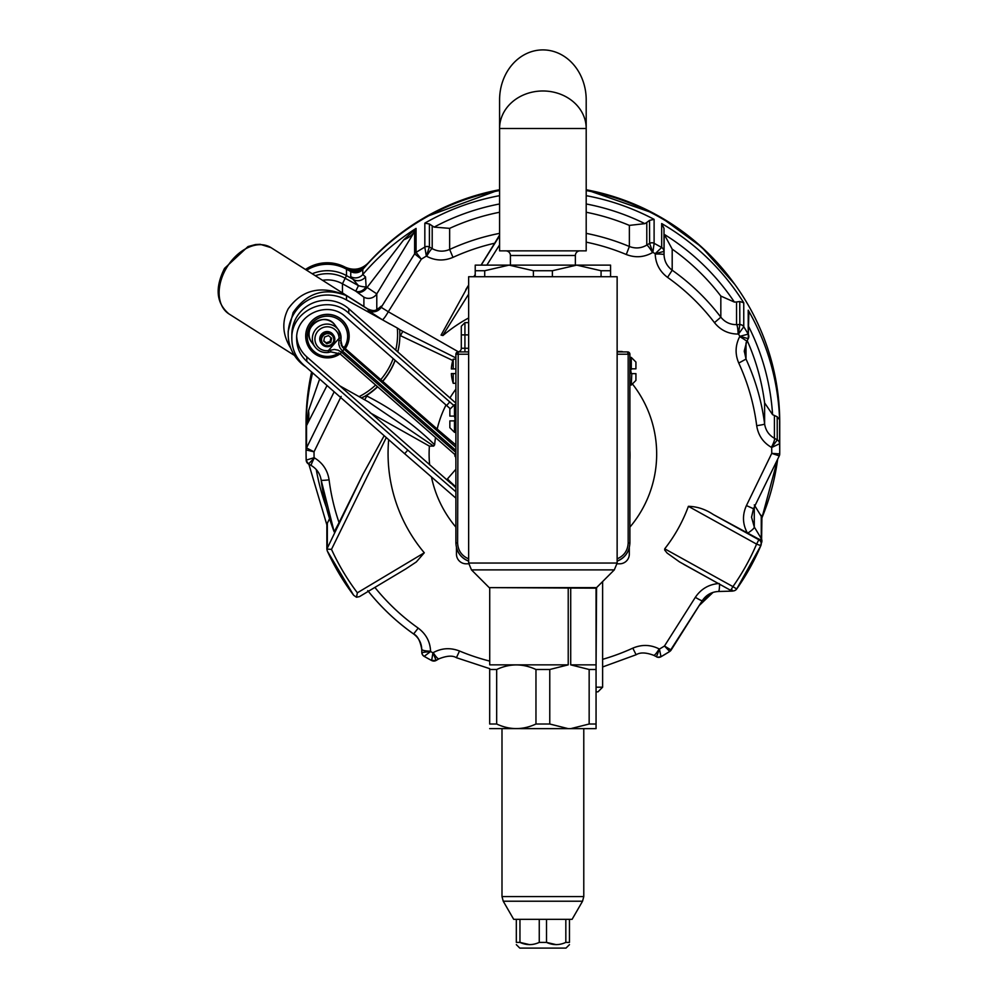 <?xml version="1.0" encoding="UTF-8"?>
<svg xmlns="http://www.w3.org/2000/svg" width="998" height="998" viewBox="0 0 998 998"><rect width="100%" height="100%" fill="white"/><g stroke="black" fill="none" stroke-linecap="round" stroke-linejoin="round"><path stroke-width="1.5" d="M570.706 588.171L570.706 664.855L596.056 664.855L596.056 588.171L489.207 587.622L596.567 587.622L596.056 669.496L589.157 669.496L589.157 724.012L596.056 724.012L596.056 728.652L570.706 728.652L589.157 724.012M629.9 460.115A87.138 86.926 180 0 0 629.9 450.472M455.774 457.159A87.138 86.926 180 0 0 455.886 460.115M344.148 347.603A20.185 20.135 180 0 0 330.625 316.428A20.185 20.135 180 0 0 308.02 341.84A20.185 20.135 180 0 0 338.796 352.943M333.469 335.166L332.958 334.455A7.348 7.148 144 0 0 320.545 335.602A7.348 7.148 144 0 0 321.057 343.075L321.581 343.799A7.348 7.148 -36 0 1 328.966 332.371A7.348 7.148 -36 0 1 331.723 345.271A7.348 7.148 -36 0 1 321.581 343.799M468.673 563.808L466.128 563.808A9.668 9.668 0 0 1 456.46 554.139L456.46 547.628A19.336 19.336 0 0 0 468.648 561.113C460.602 557.707 456.348 551.657 455.886 542.924L455.886 354.203A2.32 2.32 0 0 1 458.207 351.907L464.931 351.907L464.931 348.265L468.648 348.265M617.138 351.521L621.891 351.521A9.668 9.668 0 0 1 623.139 351.907L617.138 351.907L627.58 351.907L628.179 354.228L617.138 354.228M312.224 273.764A39.246 39.159 0 0 1 346.493 275.623L346.493 269.198A39.246 39.159 180 0 0 306.636 270.221M346.493 269.198L350.747 271.556A9.668 9.643 0 0 0 351.084 271.73A19.336 19.286 180 0 0 361.85 270.346A9.668 9.643 0 0 1 351.084 271.73M499.586 190.543A236.85 236.264 0 0 0 362.785 269.385A9.668 9.643 0 0 1 361.85 270.346M586.2 190.543A236.85 236.264 0 0 1 779.737 422.828L779.737 451.932A236.85 236.264 0 0 1 779.725 453.915L771.753 453.366A228.854 228.305 180 0 0 771.691 447.491L771.392 447.329C763.096 442.501 758.193 435.278 756.696 425.672A215.518 214.994 180 0 0 738.757 363.072C734.94 354.103 735.252 345.296 739.68 336.638L739.855 336.326A228.854 228.305 180 0 0 738.483 334.056L738.133 334.056C728.478 334.031 720.593 330.238 714.468 322.653A215.518 214.994 180 0 0 667.562 277.382C659.765 271.531 655.649 263.746 655.199 254.016L655.199 253.667A228.854 228.305 180 0 0 652.867 252.369L652.567 252.556C644.134 257.359 635.377 258.008 626.282 254.502A215.518 214.994 180 0 0 586.2 242.152M341.154 396.406L314.033 451.807A228.854 228.305 180 0 0 314.096 457.695L306.186 460.128A236.85 236.264 0 0 1 306.049 451.932L306.049 422.828A236.85 236.264 0 0 1 311.601 371.967M395.732 350.148A70.147 69.972 180 0 0 397.304 328.018L346.493 299.961A39.246 39.159 180 0 0 288.185 334.193A39.246 39.159 180 0 0 305.775 366.852M399.736 329.652L402.755 331.324L399.699 329.589L399.899 335.353A72.467 72.293 0 0 1 397.79 351.982M339.42 385.627L359.08 396.643A70.147 69.972 180 0 0 375.622 385.041M377.643 386.812A72.467 72.293 0 0 1 366.278 395.719L361.326 397.865M290.817 348.302C282.496 334.904 281.611 321.755 288.173 308.856C302.095 289.383 321.543 284.979 346.493 295.645C324.537 287.212 306.748 292.851 293.125 312.549L288.185 331.348L288.185 334.193M395.171 360.365A72.467 72.293 0 0 1 382.721 381.423M369.173 402.331L361.663 398.127L364.632 399.786L366.89 396.044C392.089 408.856 414.681 425.098 434.641 444.796A108.657 108.395 0 0 1 435.515 437.548M437.174 429.078A108.657 108.395 0 0 1 446.006 405.026M449.923 397.977A108.657 108.395 0 0 1 455.886 389.17M452.805 360.49L400.497 335.69L399.899 334.692M344.185 389.831A9.668 1.31 119.6 0 0 344.422 388.397M434.641 444.796L433.668 446.094L429.389 446.118L370.196 412.823M433.668 446.094L368.212 401.782M361.575 398.04L359.08 396.643M397.304 328.018L399.699 329.589M400.497 335.69L402.755 331.324L455.886 357.92M499.586 235.066L494.671 243.213A215.518 214.994 180 0 0 452.992 257.359C444.01 261.164 435.228 260.802 426.645 256.274L426.346 256.112A228.854 228.305 180 0 0 421.318 259.168L388.284 311.763L458.406 351.832M378.13 308.769L381.199 306.174L381.199 307.322L388.284 311.763A9.668 1.31 -60.4 0 1 382.346 319.734L368.312 310.627L367.751 308.968L270.994 247.629A39.246 26.746 122.4 0 0 225.723 269.26A39.246 26.746 122.4 0 0 228.966 313.921C216.229 303.143 214.757 287.96 224.538 268.362L248.015 246.556L255.488 244.547L260.216 244.323L270.994 247.629M361.625 398.115L361.625 398.102A72.467 72.293 -0 0 0 377.456 386.663M416.066 252.369L416.079 252.382A4.641 4.628 144.3 0 0 414.632 253.829L414.619 253.829A4.641 4.628 0 0 1 416.066 252.369L416.066 228.417L414.619 231.499A38.672 27.794 29.8 0 1 403.691 239.844L416.066 228.417A236.85 236.264 0 0 0 362.785 274.525L365.505 276.92L366.129 286.875L367.089 287.449L403.691 239.844M368.312 310.627A9.668 9.643 0 0 0 381.199 307.322L414.619 253.829L421.318 259.168L416.079 252.382A236.85 236.264 0 0 1 424.811 247.117L424.836 247.067A4.641 4.628 0 0 1 429.402 247.042L429.315 247.092A4.641 4.591 -144 0 0 424.811 247.117L426.346 256.112L429.315 247.092M586.2 233.357A223.502 222.966 0 0 1 629.364 246.494C635.439 248.801 641.252 248.327 646.791 245.084L649.536 243.412A4.641 4.628 0 0 1 654.102 243.287L654.127 243.337A4.641 4.591 142.8 0 0 649.623 243.462L652.867 252.369L654.127 243.337A236.85 236.264 0 0 1 661.662 247.504L661.674 247.492A4.641 4.628 0 0 1 663.994 251.421L655.199 253.667L661.662 247.504A4.641 4.616 77.4 0 1 663.957 251.409L664.044 254.652C664.294 261.102 667.013 266.291 672.19 270.221A223.502 222.966 0 0 1 720.83 317.177C724.935 322.204 730.174 324.687 736.549 324.624A9.668 1.435 88.4 0 1 738.133 334.056M655.199 254.016A9.668 0.786 179.1 0 1 664.044 254.652L664.194 234.33A230.176 229.615 0 0 1 734.391 302.082L736.549 301.97L736.549 324.624L739.755 324.537A4.641 4.628 0 0 1 743.76 326.708L743.772 326.758A4.641 4.578 161 0 0 739.817 324.624L738.483 334.056L743.772 326.758A236.85 236.264 0 0 1 748.201 334.13L748.213 334.118A4.641 4.628 0 0 1 748.25 338.659L739.855 336.326L748.201 334.13A4.641 4.628 108.9 0 1 748.25 338.659L748.25 338.659M739.68 336.638A9.668 0.873 -151.2 0 1 746.716 341.478L748.263 338.671L746.691 341.503L744.283 350.997L746.017 359.08A223.502 222.966 0 0 1 764.618 424C765.641 430.4 768.909 435.153 774.411 438.272L777.205 439.794A4.641 4.628 0 0 1 779.6 443.673L779.6 443.723A4.641 4.578 178.8 0 0 777.255 439.918L771.691 447.491L779.6 443.723A236.85 236.264 0 0 1 779.725 453.915A4.641 4.641 -0.7 0 1 779.263 455.899L771.753 453.366L746.429 505.574C742.225 514.956 742.537 524.062 747.352 532.92L713.283 514.506L758.842 539.756L756.584 544.122L688.383 506.323C697.103 506.535 705.399 509.267 713.283 514.506M384.168 435.714L362.985 474.25L339.071 522.615A215.518 214.994 180 0 1 329.091 479.838C327.594 470.22 322.691 462.885 314.395 457.857L308.532 463.995A4.641 4.641 -6.5 0 1 306.186 460.128A236.85 236.264 0 0 1 306.049 451.932A236.85 236.264 0 0 1 306.049 449.936L314.033 451.807L306.523 447.965A4.641 4.616 -179.8 0 0 306.049 449.936L306.049 449.936A4.641 4.628 0 0 1 306.523 447.94L334.18 391.752M356.498 597.241L353.654 595.27A236.85 236.264 0 0 1 327.269 550.946L326.857 549.1L331.498 549.362A232.21 231.636 180 0 0 357.371 592.8L356.498 597.241L359.505 596.604L405.812 568.91L416.328 561.936L424.287 552.78A154.827 154.453 0 0 1 388.684 439.681M374.886 587.41A215.518 214.994 180 0 0 418.212 628.116C426.009 633.967 430.138 641.652 430.587 651.17L430.587 651.519A228.854 228.305 180 0 0 432.92 652.804L433.219 652.63C441.64 648.026 450.41 647.49 459.504 651.008A215.518 214.994 180 0 0 489.719 661.1M602.617 659.329A215.518 214.994 180 0 0 632.794 648.151C641.776 644.334 650.546 644.583 659.129 648.912L659.429 649.074A228.854 228.305 180 0 0 664.468 646.018L695.332 597.328C701.07 588.857 709.029 584.242 719.184 583.493M664.718 548.813L732.931 586.612L730.673 590.354L679.526 561.911L667.101 553.054L664.693 550.048L664.718 548.813A154.827 154.453 180 0 0 688.383 506.323M468.648 317.963A154.827 154.453 180 0 0 442.95 335.528L441.079 335.116L468.648 285.091M494.671 243.213L481.048 265.131M475.223 274.5L473.825 276.733M468.648 285.054L465.779 289.669M306.523 447.965L306.523 425.61A38.672 30.851 28.3 0 0 308.544 410.689L319.634 379.028M356.91 291.903A9.668 6.774 -57.5 0 0 367.089 287.449L376.782 293.849A9.668 9.643 0 0 1 363.896 297.167L355.75 291.142L342.451 283.781L342.451 292.925M339.071 522.615L334.193 531.897A223.502 222.966 0 0 1 321.169 480.175C320.133 473.763 316.877 468.91 311.376 465.592L308.532 463.995L306.211 460.49M329.091 479.838A9.668 0.674 172.7 0 1 321.169 480.188L334.193 531.897M326.857 524.249L329.565 518.611M327.269 550.946L353.654 595.27M326.857 549.1L362.985 474.25M327.032 385.527L306.523 425.61L308.544 410.689M424.836 247.067L424.836 223.14L429.402 224.001L434.13 227.107A230.176 229.615 0 0 1 499.586 203.966M586.2 203.966A230.176 229.615 0 0 1 644.883 223.639L646.791 222.442L646.791 245.084A9.668 1.11 58.6 0 1 652.567 252.556M586.2 195.67A236.85 236.264 0 0 1 654.102 219.36L649.536 220.371L646.791 222.442M664.044 231.998L663.994 228.38L661.674 223.552A236.85 236.264 0 0 1 743.76 302.781L739.755 301.508L736.549 301.97M748.837 326.92A230.176 229.615 0 0 1 772.589 414.669L777.205 416.752L779.6 419.746L779.6 443.673M748.837 312.861L748.213 310.191A236.85 236.264 0 0 1 779.6 419.746M754.276 504.913L761.923 517.351M422.229 654.251A4.641 4.628 0 0 1 421.792 652.38L421.742 649.211C421.493 642.962 418.773 637.872 413.596 633.955A223.502 222.966 0 0 1 368.324 591.327M499.586 212.25A223.502 222.966 180 0 0 449.649 228.355L434.13 227.107M426.645 256.274A9.668 1.123 -60.5 0 1 432.196 248.627C437.848 251.683 443.661 251.958 449.649 249.45A223.502 222.966 0 0 1 499.586 233.357M644.883 223.639L629.364 225.398A223.502 222.966 180 0 0 586.2 212.25M734.391 302.082L720.83 296.069A223.502 222.966 180 0 0 672.19 249.126L664.194 234.33M772.589 414.669L764.618 402.905A223.502 222.966 180 0 0 747.203 340.592M779.6 443.723A236.85 236.264 0 0 1 779.737 451.932L779.263 455.911L753.49 508.731L751.556 517.251L754.276 526.994A9.668 1.909 148.7 0 1 747.727 533.119L747.352 532.92M712.584 592.55L702.305 600.634L669.683 651.507A236.85 236.264 0 0 1 661.1 656.672M754.276 507.121L754.276 526.994L761.262 538.496A4.641 4.628 0 0 1 761.861 541.615M649.536 220.371L649.623 243.462M739.755 301.508L739.817 324.624M774.411 415.617L774.411 438.272A9.668 1.771 118.5 0 1 771.392 447.329M777.205 416.752L777.255 439.918M779.263 455.911L753.49 508.731L746.429 505.574M761.262 515.38L761.274 538.608L760.039 539.806L747.727 533.119M760.925 544.209L761.549 542.725A4.641 4.578 -167.2 0 0 761.274 538.608M761.225 542.924L760.039 539.806M732.195 591.115L733.28 590.916A4.641 4.628 -93.6 0 1 732.021 591.128L732.12 589.943M718.473 591.49A9.668 1.322 -91.5 0 0 719.558 584.192M732.021 591.128L718.46 591.49C711.586 591.839 706.197 594.908 702.293 600.659A9.668 0.911 -147.8 0 1 695.332 597.328M671.155 650.035L664.468 646.018L669.708 651.469A4.641 4.616 -159.4 0 0 671.13 650.072L702.293 600.659M659.129 648.912A9.668 1.771 -61.5 0 1 653.678 655.312L657.632 657.245L661 656.746L659.429 649.074L656.472 656.809A4.641 4.616 -77.2 0 0 660.975 656.734L669.683 651.507M438.895 658.842A9.668 1.796 -120.4 0 1 433.219 652.63M438.995 658.767L436.163 660.439L432.92 652.804L431.66 660.514A4.641 4.616 -104.3 0 0 436.163 660.439L438.908 658.842C446.805 655.698 452.655 655.324 456.423 657.707L459.504 651.008M436.238 660.377L431.635 660.526L424.162 656.385L430.587 651.519L421.83 652.505A4.641 4.591 -35.9 0 0 422.69 655.05L424.162 656.385A4.641 4.591 -35.9 0 1 422.69 655.062L421.83 652.505M421.792 652.38L421.742 649.211A9.668 2.121 -1 0 0 430.587 651.17M314.395 457.857A9.668 1.123 119.5 0 0 311.301 465.567C316.853 468.885 320.133 473.751 321.169 480.188M322.529 280.288A30.938 30.863 180 0 1 342.451 283.781L345.183 278.267L358.469 285.64L355.75 291.142A9.668 7.048 -57.2 0 0 366.129 286.875A9.668 3.368 15.8 0 1 358.469 285.64L350.747 276.683L350.747 271.556M365.505 276.92A9.668 8.745 -53.4 0 1 354.041 279.814L346.493 275.623L345.183 278.267A36.552 36.464 180 0 0 315.343 275.735M381.199 306.174A9.668 9.643 0 0 1 368.312 309.48L346.493 295.645L346.493 299.961M362.91 269.248A19.336 19.286 0 0 1 349.362 270.795M426.445 216.454L422.029 219.049A235.69 235.116 0 0 0 421.356 219.448L417.114 222.03M662.048 218.013L657.682 215.543A235.69 235.116 0 0 0 657.008 215.169L652.48 212.711M364.258 267.689A19.336 19.286 0 0 1 346.156 269.011M306.523 270.146A38.672 38.573 0 0 1 341.927 267.04M617.101 563.808L619.646 563.808A9.668 9.668 0 0 0 629.314 554.139L629.314 547.628A19.336 19.336 0 0 1 617.138 561.113C625.185 557.707 629.439 551.657 629.9 542.924L628.179 542.924L628.179 354.228L629.9 354.228L629.9 542.924M349.163 336.201L349.163 336.014A21.731 21.682 180 0 0 327.431 314.333A21.731 21.682 180 0 0 305.7 336.014L305.7 336.201A21.731 21.682 0 0 1 327.431 314.52A21.731 21.682 0 0 1 345.271 348.589M340.231 353.716A21.731 21.682 0 0 1 305.7 336.201M454.976 453.753L454.863 455.812A21.657 1.135 41.1 0 0 455.886 457.296M455.886 450.435L342.376 350.934L339.931 347.815L338.759 344.235L339.071 338.322A12.176 11.864 144 0 0 326.458 326.82A12.176 11.864 144 0 0 314.969 340.006A12.176 11.864 144 0 0 328.367 350.622L334.38 349.45L338.122 350.173L341.466 352.194L340.118 353.928L330.825 351.882L328.305 352.444A14.496 14.122 -36 0 1 318.399 326.907A14.496 14.122 -36 0 1 341.066 337.811L340.879 343.512L344.098 349.2L455.886 447.191M342.489 351.022L344.185 349.275L341.516 345.595M338.858 340.418L340.892 340.418L341.079 337.873L338.434 329.814L335.153 325.311A14.496 14.122 144 0 0 315.131 322.404A14.496 14.122 144 0 0 311.688 342.339L314.956 346.855C318.35 351.184 322.816 353.055 328.367 352.494L328.367 350.622L339.071 338.322L341.066 337.811M330.413 350.098L330.862 351.92L328.305 352.444M455.886 487.86L447.628 479.913L447.553 478.828A12.063 0.636 41.1 0 0 449.524 481.048A12.063 0.636 41.1 0 0 455.886 486.887M455.886 469.235L447.566 478.791A12.063 0.636 41.1 0 0 447.553 478.828M617.138 563.047L617.138 276.733L468.648 276.733L468.648 563.047L617.138 563.047L614.306 569.883L471.48 569.883L468.648 563.047M461.301 334.891L464.931 334.891L464.931 322.628L461.301 326.271L461.301 348.265A3.63 3.63 0 0 1 457.995 351.895L468.648 351.907M468.648 334.891L464.931 334.891L464.931 348.265L461.301 348.265A3.63 3.63 0 0 1 457.995 351.895L455.886 354.203A2.32 2.32 0 0 1 457.995 351.895L455.886 354.203A2.32 2.32 0 0 1 455.886 354.078A2.32 2.32 0 0 0 455.886 354.203A2.32 2.32 0 0 1 458.207 351.907L457.608 542.924C457.995 550.522 461.675 555.824 468.648 558.855M627.58 351.907A2.32 2.32 0 0 1 629.9 354.228A2.32 2.32 0 0 0 627.58 351.907M453.217 368.923L451.358 368.923A38.672 38.672 0 0 1 453.217 359.168L453.217 368.923L455.886 368.923M455.886 383.307L453.217 383.307L453.217 373.564L455.886 373.564M453.217 383.307A38.672 38.672 0 0 1 451.358 373.564L453.217 373.564M328.903 333.706A6.188 6.025 144 0 0 321.867 341.778A6.188 6.025 144 0 0 332.272 343.599A6.188 6.025 144 0 0 328.903 333.706M331.635 338.272L328.504 335.615L324.55 337.037L323.726 341.116L326.845 343.774L330.812 342.351L331.635 338.272M330.812 342.351L330.138 341.428L326.171 342.838L323.776 340.805M326.845 343.774L326.171 342.838M330.899 337.648L330.138 341.428M455.886 498.139L404.652 453.703L407.795 450.098L455.886 491.802M296.718 336.763A29.578 29.503 180 0 0 306.81 356.885L450.846 483.306M404.652 453.703L303.666 364.994C295.994 357.983 292.052 349.275 291.84 338.896L291.84 334.604A34.381 34.294 0 0 1 348.776 308.731L455.886 403.142M291.84 338.896C290.593 310.49 328.242 293.524 348.776 313.235L453.129 404.876M449.936 408.444L345.632 316.84C327.955 299.887 295.558 314.482 296.643 338.921C296.818 347.853 300.211 355.35 306.81 361.388L407.795 450.098M446.605 405.55L449.749 401.945M484.716 276.733L484.716 270.732L509.055 265.131L475.223 265.131L475.223 276.733M484.716 270.732L475.223 270.732M552.381 276.733L552.381 270.732L576.732 265.131L509.055 265.131L533.406 270.732L533.406 276.733M552.381 270.732L533.406 270.732M610.564 276.733L610.564 265.131L576.732 265.131L601.07 270.732L601.07 276.733M610.564 270.732L601.07 270.732M499.586 128.48A43.313 37.512 0 0 1 542.887 90.98A43.313 37.512 0 0 1 586.2 128.48L586.2 250.86L499.586 250.86L499.586 99.912A50.012 43.313 -90 0 1 542.887 49.9A50.012 43.313 -90 0 1 586.2 99.912L586.2 128.48L499.586 128.48M510.415 265.131L510.415 255.5A4.641 4.641 0 0 0 505.774 250.86M575.372 265.131L575.372 255.5A4.641 4.641 0 0 1 580.013 250.86M449.849 420.894L449.849 427.68L449.849 420.894L453.99 420.894L455.15 419.734L454.489 420.769L455.15 419.734L454.489 416.203L455.15 417.251L453.99 416.091L449.849 416.091L449.849 409.305L449.849 416.091M453.99 420.894L455.15 419.734M455.15 417.251L453.99 416.091M630.636 369.996L631.796 368.836L630.636 369.996L631.285 368.961L630.636 369.996L631.285 373.526L630.636 372.479L631.796 373.639L635.926 373.639L635.926 380.425L635.926 373.639M631.796 373.639L631.285 385.066L635.926 380.425M635.926 368.836L635.926 362.049L635.926 368.836L631.796 368.836M568.224 588.171L568.224 664.855L549.773 669.496L535.963 669.496L535.963 724.012L549.773 724.012L568.224 728.652L489.681 728.615M489.719 588.171L489.719 664.855L568.224 664.855M496.68 724.012L496.68 669.496L489.681 669.496L489.681 724.012C489.681 730.062 489.681 730.062 489.681 724.012L496.68 724.012C509.766 730.099 522.865 730.099 535.963 724.012M570.706 728.652L568.224 728.652M596.056 724.012L596.056 669.496M549.773 724.012L549.773 669.496M535.963 669.496C522.877 663.408 509.791 663.408 496.68 669.496M489.681 669.496C489.681 663.445 489.681 663.445 489.681 669.496M589.157 669.496L570.706 664.855M596.056 687.198L602.617 687.198L597.977 691.839L596.056 691.839M572.091 919.333L513.696 919.333L503.241 901.219L582.545 901.219L572.091 919.333M569.459 944.644L565.991 948.1L519.783 948.1L516.328 944.644M569.459 919.333L569.459 942.399C569.459 945.343 569.459 945.343 569.459 942.399L565.829 942.399C559.391 945.343 552.967 945.343 546.517 942.399L539.257 942.399C532.832 945.343 526.395 945.343 519.958 942.399L516.328 942.399C516.328 945.343 516.328 945.343 516.328 942.399L516.328 919.333M519.958 919.333L519.958 942.399L529.576 944.644M546.517 919.333L546.517 942.399L556.148 944.644M539.257 919.333L539.257 942.399M565.829 919.333L565.829 942.399M390.081 324.125L382.346 319.734M633.019 384.729A113.772 113.498 0 0 1 629.9 527.144M455.886 527.144A113.772 113.498 0 0 1 431.46 476.969M429.639 464.931A113.772 113.498 0 0 1 429.389 446.118M362.785 269.385L362.785 274.525A9.668 9.643 0 0 1 350.747 276.683M424.836 223.14A236.85 236.264 0 0 1 499.586 195.67M654.102 219.36L654.102 243.287M661.674 247.492L661.674 223.552M743.76 302.781L743.76 326.708M748.213 334.118L748.213 310.191M777.654 459.192A236.85 236.264 0 0 1 761.923 517.862M761.923 517.288L761.549 542.725A236.85 236.264 0 0 1 761.225 543.486M760.85 545.632A236.85 236.264 0 0 1 736.724 588.957L760.863 545.619A4.641 4.628 180 0 0 758.842 539.756L758.842 538.92M431.623 660.501A236.85 236.264 0 0 1 424.287 656.435M306.211 460.477L306.049 451.932A236.85 236.264 0 0 1 306.049 449.936L306.049 425.971A236.85 236.264 0 0 1 312.586 372.828M414.619 253.829L414.619 231.499L376.782 293.849L376.782 309.567M357.371 592.8L424.287 552.78M386.276 437.573L331.498 549.362M327.332 522.565L327.332 547.004M473.9 276.733L475.223 274.625M481.173 265.131L499.586 235.815M499.586 244.859L486.849 265.131M468.648 294.136L442.7 335.478M326.358 507.358A230.176 229.615 0 0 1 316.254 469.547M746.017 342.863L746.017 359.08L738.757 363.072M756.696 425.672A9.668 0.674 172.7 0 0 764.618 424L764.618 402.905M663.994 228.38L663.994 251.421M672.19 249.126L672.19 270.221L667.562 277.382M714.468 322.653L720.83 317.177L720.83 296.069M429.402 224.001L429.402 247.042L432.196 248.627L432.196 225.972M449.649 228.355L449.649 249.45L452.992 257.359M626.282 254.502L629.364 246.494L629.364 225.398M653.665 655.299C645.993 652.405 640.142 652.218 636.125 654.75L632.794 648.151M421.742 649.211C420.183 640.766 417.476 635.689 413.609 633.98L418.212 628.116M730.686 590.342A4.641 4.628 180 0 0 736.711 588.97L732.931 586.612A232.21 231.636 180 0 0 756.584 544.122L760.863 545.619A4.641 4.641 0 0 0 761.225 543.798L761.225 542.725M363.896 306.523L363.896 297.167M380.737 379.677A70.147 69.972 180 0 0 393.162 358.606M399.899 334.542A72.467 72.293 -0 0 1 397.728 351.92M395.071 360.278A72.467 72.293 -0 0 1 382.558 381.273M419.098 220.795A235.69 235.116 180 0 0 368.274 262.948L368.487 262.973M368.274 263.198L368.274 262.948A19.336 19.286 0 0 1 345.046 267.115L344.347 268.1M425.56 216.94L499.586 189.732A235.69 235.116 180 0 0 424.312 217.676M654.688 213.884A235.69 235.116 180 0 0 586.2 189.757L653.391 213.173M734.054 283.332A235.69 235.116 180 0 0 659.99 216.828M417.913 221.506C399.462 233.045 382.92 246.843 368.287 262.923C361.488 269.547 353.741 270.932 345.034 267.09A38.672 38.573 180 0 0 305.45 269.472L324.911 262.823L345.034 267.09L345.046 268.437M438.833 430.5L455.886 444.996L438.833 430.5A40.993 2.158 -138.9 0 1 430.188 423.04L341.341 345.158M455.886 455.4L340.131 353.928L455.886 455.412M341.466 352.194L455.886 452.481M344.098 349.2L340.118 353.928M342.389 347.204L340.867 340.355M340.031 353.853L330.825 351.882M438.821 430.475L341.341 345.146M468.648 354.228L455.886 354.228A2.32 2.32 0 0 1 458.207 351.907M617.138 558.855C624.112 555.824 627.792 550.522 628.179 542.924M461.301 348.265A3.63 3.63 0 0 1 457.995 351.895M457.608 542.924L455.886 542.924M348.776 313.235L348.776 308.731M306.81 361.388L306.81 356.885M575.372 255.5L510.415 255.5M454.489 420.769L454.489 432.321L449.849 427.68M455.886 404.664L454.489 404.664L454.489 416.203M631.285 368.961L631.285 357.409L635.926 362.049M501.994 728.652L501.994 896.578L583.78 896.578L582.545 901.219M294.472 355.45L228.966 313.921M405.812 568.91L359.529 596.592M326.857 524.2L326.857 549.162M308.844 464.17L326.857 524.848M777.667 459.192L761.923 517.887M713.021 592.4L699.236 605.512M748.837 312.948L748.25 338.671M746.716 341.478L744.296 351.807M751.519 517.238L753.49 508.731M636.125 654.75L602.617 666.963M489.681 668.66L456.423 657.707M367.763 590.641C380.986 607.246 396.268 621.704 413.609 633.98M308.532 464.008L311.301 465.567M683.692 564.319L730.673 590.354A4.641 4.641 0 0 0 736.724 588.957M378.629 308.37L378.629 308.357C376.932 308.307 376.62 312.836 367.751 308.968M661.225 217.514L701.532 246.968L734.715 284.243M335.153 325.311C325.123 309.991 300.236 328.043 311.688 342.339M596.567 587.622L614.306 569.883M489.207 587.622L471.48 569.883M464.931 322.628L468.648 322.628M455.886 359.168L453.217 359.168M455.886 432.321L454.489 432.321M454.489 404.664L449.849 409.305M629.9 385.066L631.285 385.066M629.9 357.409L631.285 357.409M602.617 687.198L602.617 581.572M583.78 728.652L583.78 896.578M501.994 896.578L503.241 901.219"/></g></svg>
